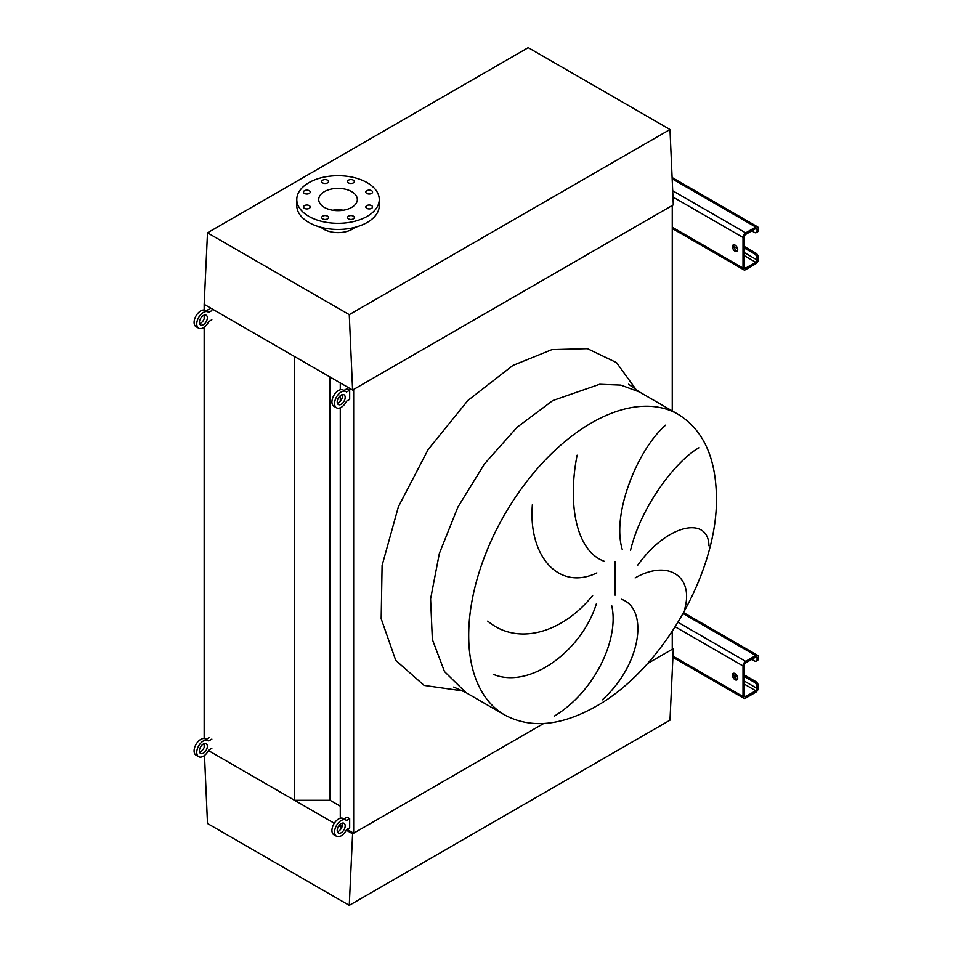 <?xml version="1.0" encoding="UTF-8"?>
<svg xmlns="http://www.w3.org/2000/svg" width="953" height="953" viewBox="0 0 953 953"><rect width="100%" height="100%" fill="white"/><g stroke="black" fill="none" stroke-linecap="round" stroke-linejoin="round"><path stroke-width="1.43" d="M371.575 190.683A3.371 1.954 0 0 0 367.894 190.266A3.371 1.954 0 0 0 365.821 192.065A3.371 1.954 0 0 0 366.81 193.435A3.371 1.954 0 0 0 370.479 193.864A3.371 1.954 0 0 0 372.563 192.065A3.371 1.954 0 0 0 371.575 190.683M353.313 180.141A3.371 1.954 0 0 0 349.644 179.724A3.371 1.954 0 0 0 347.559 181.523A3.371 1.954 0 0 0 348.548 182.905A3.371 1.954 0 0 0 352.229 183.321A3.371 1.954 0 0 0 354.302 181.523A3.371 1.954 0 0 0 353.313 180.141M327.498 180.141A3.371 1.954 0 0 0 323.817 179.724A3.371 1.954 0 0 0 321.745 181.523A3.371 1.954 0 0 0 322.722 182.905A3.371 1.954 0 0 0 326.402 183.321A3.371 1.954 0 0 0 328.487 181.523A3.371 1.954 0 0 0 327.498 180.141M309.237 190.683A3.371 1.954 0 0 0 305.568 190.266A3.371 1.954 0 0 0 303.483 192.065A3.371 1.954 0 0 0 304.472 193.435A3.371 1.954 0 0 0 308.141 193.864A3.371 1.954 0 0 0 310.225 192.065A3.371 1.954 0 0 0 309.237 190.683M309.237 205.598A3.371 1.954 0 0 0 305.568 205.169A3.371 1.954 0 0 0 303.483 206.968A3.371 1.954 0 0 0 304.472 208.35A3.371 1.954 0 0 0 308.141 208.767A3.371 1.954 0 0 0 310.225 206.968A3.371 1.954 0 0 0 309.237 205.598M327.498 216.128A3.371 1.954 0 0 0 323.817 215.712A3.371 1.954 0 0 0 321.745 217.51A3.371 1.954 0 0 0 322.722 218.892A3.371 1.954 0 0 0 326.402 219.309A3.371 1.954 0 0 0 328.487 217.51A3.371 1.954 0 0 0 327.498 216.128M353.313 216.128A3.371 1.954 0 0 0 349.644 215.712A3.371 1.954 0 0 0 347.559 217.51A3.371 1.954 0 0 0 348.548 218.892A3.371 1.954 0 0 0 352.229 219.309A3.371 1.954 0 0 0 354.302 217.51A3.371 1.954 0 0 0 353.313 216.128M371.575 205.598A3.371 1.954 0 0 0 367.894 205.169A3.371 1.954 0 0 0 365.821 206.968A3.371 1.954 0 0 0 366.81 208.35A3.371 1.954 0 0 0 370.479 208.767A3.371 1.954 0 0 0 372.563 206.968A3.371 1.954 0 0 0 371.575 205.598M367.179 216.355A41.229 23.801 180 0 1 322.245 221.513A41.229 23.801 180 0 1 296.788 199.522A41.229 23.801 180 0 1 308.867 182.678A41.229 23.801 180 0 1 353.801 177.52A41.229 23.801 180 0 1 379.258 199.522A41.229 23.801 180 0 1 367.179 216.355M379.258 199.522L379.258 205.634A41.229 23.801 180 0 1 367.179 222.466A41.229 23.801 180 0 1 322.245 227.636A41.229 23.801 180 0 1 296.788 205.634L296.788 199.522M343.354 210.232A19.31 11.15 0 0 0 332.692 210.232M324.377 191.636A19.31 11.15 180 0 1 345.415 189.218A19.31 11.15 180 0 1 357.327 199.522A19.31 11.15 180 0 1 351.669 207.397A19.31 11.15 180 0 1 330.631 209.815A19.31 11.15 180 0 1 318.719 199.522A19.31 11.15 180 0 1 324.377 191.636M354.957 227.338A20.239 11.686 180 0 1 352.336 229.208A20.239 11.686 180 0 1 321.09 227.338M349.263 314.657L207.504 232.818L528.224 47.65L669.983 129.501L349.263 314.657L352.598 390.039L673.318 204.871L669.983 129.501M207.504 232.818L204.168 304.341L352.598 390.039M204.502 755.479L207.504 823.499L349.263 905.35L669.983 720.182L673.318 648.659L672.258 648.052M349.263 905.35L352.598 833.815L543.627 723.53L353.658 833.208L353.658 389.42L672.258 205.491L672.258 410.922M672.258 631.41L672.258 649.267L647.48 663.574L673.318 648.659M352.598 833.815L346.273 830.17M341.734 827.549L338.815 825.858M334.277 823.249L208.445 750.595L294.513 800.282L294.513 356.505L204.168 304.341L204.168 310.047M684.683 609.134C693.975 576.601 668.375 558.97 635.127 577.899M637.402 565.629C667.291 523.578 708.544 515.859 708.937 545.819M698.859 447.827C676.844 460.228 641.393 504.923 630.517 550.417M622.202 549.333C611.35 512.774 638.498 448.339 665.742 425.062M621.451 599.27C649.076 608.86 641.274 664.968 602.284 699.847M554.181 716.215C595.28 691.413 619.367 638.391 611.731 605.763M487.71 621.094C517.145 645.991 562.103 633.435 592.659 595.518M596.399 603.773C581.866 650.756 529.654 689.615 493.177 674.283M577.125 455.224C567.559 503.113 575.719 550.953 604.285 561.305M596.864 572.908C558.553 591.372 527.95 555.73 532.405 504.459M342.139 826.549L340.281 825.489L340.281 824.226M340.281 818.246L340.281 407.789M340.281 401.284L340.281 395.745M340.281 389.765L340.281 382.927M347.035 829.384L353.658 833.208M294.513 800.282L330.036 800.282L330.036 377.007M330.036 800.282L340.281 806.202M204.168 747.355L204.168 743.626M204.168 738.527L204.168 327.236M204.168 318.874L204.168 315.145M735.073 245.124A3.752 2.168 -120 0 0 733.202 244.933A3.752 2.168 -120 0 0 732.619 247.935A3.752 2.168 -120 0 0 735.073 251.247A3.752 2.168 -120 0 0 736.943 251.425A3.752 2.168 -120 0 0 737.515 248.423A3.752 2.168 -120 0 0 735.073 245.124M737.491 250.83A3.752 2.168 60 0 1 736.395 250.472A3.752 2.168 60 0 1 733.977 244.766M744.353 246.493L755.741 253.081A3.752 2.168 60 0 1 758.397 257.667L757.075 258.43L757.075 259.966A1.87 1.084 -60 0 1 755.741 262.254L745.675 268.079A1.87 1.084 -60 0 1 744.734 268.162A1.87 1.084 -60 0 1 744.353 267.305L744.353 236.701A1.87 1.084 -60 0 1 745.675 234.414L755.741 228.589A1.87 1.084 -60 0 1 756.682 228.506A1.87 1.084 -60 0 1 757.075 229.363L757.075 230.888L758.397 230.126L758.397 228.589A3.752 2.168 120 0 0 757.623 226.874A3.752 2.168 120 0 0 755.741 227.064L745.675 232.877A3.752 2.168 120 0 0 743.018 237.464L743.018 268.079A3.752 2.168 120 0 0 743.805 269.794A3.752 2.168 120 0 0 745.675 269.604L755.741 263.79A3.752 2.168 120 0 0 758.397 259.204L758.397 257.667M744.353 248.03L754.419 253.843L755.741 253.081M758.397 230.126A3.752 2.168 60 0 1 757.623 231.841L756.301 232.603A3.752 2.168 -120 0 0 757.075 230.888M751.774 230.888L754.419 232.425A3.752 2.168 -120 0 0 756.301 232.603M757.075 258.43A3.752 2.168 -120 0 0 754.419 253.843M735.073 673.604A3.752 2.168 -120 0 0 733.202 673.414A3.752 2.168 -120 0 0 732.619 676.416A3.752 2.168 -120 0 0 735.073 679.727A3.752 2.168 -120 0 0 736.943 679.906A3.752 2.168 -120 0 0 737.515 676.904A3.752 2.168 -120 0 0 735.073 673.604M737.491 679.31A3.752 2.168 60 0 1 736.395 678.953A3.752 2.168 60 0 1 733.977 673.247M744.353 674.974L755.741 681.562A3.752 2.168 60 0 1 758.397 686.148L757.075 686.91L757.075 688.447A1.87 1.084 -60 0 1 755.741 690.746L745.675 696.56A1.87 1.084 -60 0 1 744.734 696.643A1.87 1.084 -60 0 1 744.353 695.785L744.353 665.182A1.87 1.084 -60 0 1 745.675 662.895L755.741 657.07A1.87 1.084 -60 0 1 756.682 656.986A1.87 1.084 -60 0 1 757.075 657.844L757.075 659.369L758.397 658.606L758.397 657.07A3.752 2.168 120 0 0 757.623 655.354A3.752 2.168 120 0 0 755.741 655.545L745.675 661.358A3.752 2.168 120 0 0 743.018 665.944L743.018 696.56A3.752 2.168 120 0 0 743.805 698.275A3.752 2.168 120 0 0 745.675 698.084L755.741 692.271A3.752 2.168 120 0 0 758.397 687.685L758.397 686.148M744.353 676.511L754.419 682.324L755.741 681.562M758.397 658.606A3.752 2.168 60 0 1 757.623 660.322L756.301 661.084A3.752 2.168 -120 0 0 757.075 659.369M751.774 659.369L754.419 660.905A3.752 2.168 -120 0 0 756.301 661.084M757.075 686.91A3.752 2.168 -120 0 0 754.419 682.324M199.57 323.627A5.623 3.252 120 0 0 200.726 323.162A5.623 3.252 120 0 0 204.526 315.05M203.37 324.699A5.623 3.252 120 0 0 207.051 319.743A5.623 3.252 120 0 0 206.182 315.229A5.623 3.252 120 0 0 203.37 315.514A5.623 3.252 120 0 0 199.701 320.47A5.623 3.252 120 0 0 200.559 324.973A5.623 3.252 120 0 0 203.37 324.699M211.852 310.618L208.671 312.453A9.375 5.408 120 0 0 208.064 311.988A9.375 5.408 120 0 0 203.37 312.453A9.375 5.408 120 0 0 197.259 320.708A9.375 5.408 120 0 0 198.689 328.213A9.375 5.408 120 0 0 203.37 327.761A9.375 5.408 120 0 0 208.671 321.637L211.852 319.803M208.064 311.988L205.407 310.464A9.375 5.408 120 0 0 200.726 310.916A9.375 5.408 120 0 0 194.603 319.184A9.375 5.408 120 0 0 196.044 326.688L198.689 328.213M209.207 309.082L206.122 310.869M199.57 752.12A5.623 3.252 120 0 0 200.726 751.643A5.623 3.252 120 0 0 204.526 743.531M203.37 753.18A5.623 3.252 120 0 0 207.051 748.224A5.623 3.252 120 0 0 206.182 743.721A5.623 3.252 120 0 0 203.37 743.995A5.623 3.252 120 0 0 199.701 748.951A5.623 3.252 120 0 0 200.559 753.454A5.623 3.252 120 0 0 203.37 753.18M211.852 739.099L208.671 740.934A9.375 5.408 120 0 0 208.064 740.469A9.375 5.408 120 0 0 203.37 740.934A9.375 5.408 120 0 0 197.259 749.189A9.375 5.408 120 0 0 198.689 756.706A9.375 5.408 120 0 0 203.37 756.241A9.375 5.408 120 0 0 208.671 750.118L211.852 748.284M208.064 740.469L205.407 738.944A9.375 5.408 120 0 0 200.726 739.409A9.375 5.408 120 0 0 194.603 747.664A9.375 5.408 120 0 0 196.044 755.169L198.689 756.706M209.207 737.562L206.122 739.349M337.398 403.202A5.623 3.252 120 0 0 338.553 402.738A5.623 3.252 120 0 0 342.353 394.613M341.198 404.263A5.623 3.252 120 0 0 344.879 399.319A5.623 3.252 120 0 0 344.009 394.804A5.623 3.252 120 0 0 341.198 395.09A5.623 3.252 120 0 0 337.529 400.046A5.623 3.252 120 0 0 338.386 404.548A5.623 3.252 120 0 0 341.198 404.263M341.198 392.028A9.375 5.408 120 0 0 335.087 400.284A9.375 5.408 120 0 0 336.516 407.789A9.375 5.408 120 0 0 341.198 407.324A9.375 5.408 120 0 0 346.499 401.213L349.68 399.367L349.68 390.194L346.499 392.028A9.375 5.408 120 0 0 345.891 391.564A9.375 5.408 120 0 0 341.198 392.028M345.891 391.564L343.235 390.027A9.375 5.408 120 0 0 338.553 390.492A9.375 5.408 120 0 0 332.43 398.759A9.375 5.408 120 0 0 333.872 406.264L336.516 407.789M349.68 390.194L347.035 388.657L343.95 390.444M337.398 831.683A5.623 3.252 120 0 0 338.553 831.219A5.623 3.252 120 0 0 342.353 823.094M341.198 832.755A5.623 3.252 120 0 0 344.879 827.8A5.623 3.252 120 0 0 344.009 823.285A5.623 3.252 120 0 0 341.198 823.571A5.623 3.252 120 0 0 337.529 828.526A5.623 3.252 120 0 0 338.386 833.029A5.623 3.252 120 0 0 341.198 832.755M341.198 820.509A9.375 5.408 120 0 0 335.087 828.765A9.375 5.408 120 0 0 336.516 836.269A9.375 5.408 120 0 0 341.198 835.805A9.375 5.408 120 0 0 346.499 829.694L349.68 827.847L349.68 818.675L346.499 820.509A9.375 5.408 120 0 0 345.891 820.045A9.375 5.408 120 0 0 341.198 820.509M345.891 820.045L343.235 818.508A9.375 5.408 120 0 0 338.553 818.972A9.375 5.408 120 0 0 332.43 827.24A9.375 5.408 120 0 0 333.872 834.745L336.516 836.269M349.68 818.675L347.035 817.138L343.95 818.925M678.191 414.341L639.487 392.005L620.891 385.119L599.675 384.273L552.716 400.594L517.098 427.266L484.541 463.837L457.857 507.175L439.333 553.526L430.589 598.925L432.352 639.439L444.491 671.591L465.946 692.605L504.637 714.941C530.654 728.866 561.091 726.007 595.97 706.376C662.085 669.602 718.288 571.597 716.418 496.287C715.667 456.987 702.921 429.672 678.191 414.341A173.553 100.196 120 0 0 591.408 422.941A173.553 100.196 120 0 0 478.037 575.874A173.553 100.196 120 0 0 504.637 714.941M462.896 690.937L424.109 685.421L395.745 660.381L381.176 618.747L382.093 565.451L398.402 506.734L428.183 449.482L467.923 400.439L512.952 365.404L551.906 349.632L587.453 348.667L616.508 362.593L636.521 390.206M615.102 595.16L615.102 561.472M672.258 227.219L743.018 268.079M672.973 197.021L743.018 237.464M672.687 190.743L745.675 232.877M672.163 178.807L755.741 227.064M755.741 228.589L757.075 229.363M744.353 267.305L745.675 268.079M744.353 255.678L755.741 262.254M733.798 246.529L737.598 248.721M744.353 252.616L757.075 259.966M672.973 656.105L743.018 696.56M675.236 626.812L743.018 665.944M678.024 622.309L745.675 661.358M683.11 613.613L755.741 655.545M755.741 657.07L757.075 657.844M744.353 695.785L745.675 696.56M744.353 684.159L755.741 690.746M733.798 675.01L737.598 677.202M744.353 681.097L757.075 688.447M639.487 392.005L628.575 384.226M453.747 687.042L465.946 692.605M672.258 228.482L743.805 269.794M672.103 177.508L757.623 226.874M672.913 657.344L743.805 698.275M683.646 612.648L757.623 655.354"/></g></svg>
